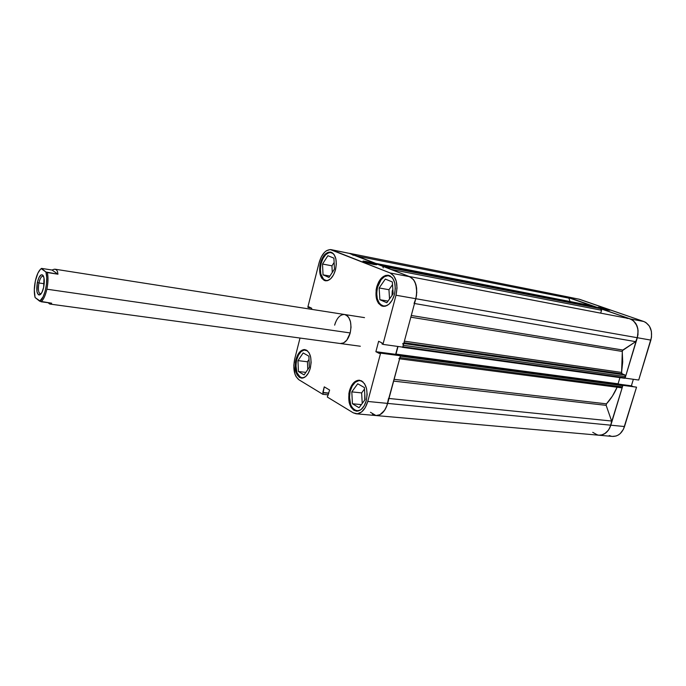 <?xml version="1.0" encoding="UTF-8"?>
<svg xmlns="http://www.w3.org/2000/svg" width="686" height="686" viewBox="0 0 686 686"><rect width="100%" height="100%" fill="white"/><g stroke="black" fill="none" stroke-linecap="round" stroke-linejoin="round"><path stroke-width="1.03" d="M350.254 390.994C352.347 384.1 355.622 380.653 360.073 380.653L363.005 381.888L360.493 380.721L358.735 380.67L355.271 382.282L352.295 385.909L350.254 390.994C348.368 401.953 350.615 408.564 357.003 410.828L360.133 410.194L358.023 410.82L354.602 410.022L353.084 408.787L350.726 404.903L349.44 396.774L350.254 390.994M296.661 359.858C298.59 353.281 301.514 350.006 305.433 350.006L307.602 350.915L304.07 350.049L301.068 351.661L298.47 355.099L296.661 359.858C294.929 369.797 296.729 375.791 302.054 377.84L304.387 377.471L301.669 377.78L300.236 377.206L296.935 372.652L295.898 365.218L296.661 359.858M321.125 263.45C323.372 255.998 326.716 252.371 331.158 252.559L333.379 253.674L330.429 252.474L328.843 252.697L325.704 254.703L322.995 258.476L321.125 263.45C319.393 272.779 321.014 278.473 325.987 280.548L328.457 280.308L326.459 280.6L323.595 279.331L320.808 273.963L320.353 268.878L321.125 263.45M377.514 287.271C380.01 279.348 383.817 275.506 388.945 275.763L391.963 277.324L388.225 275.669L384.529 276.621L381.09 279.716L377.514 287.271C375.611 297.467 377.617 303.726 383.551 306.05L386.913 305.622L383.937 306.102L380.584 304.61L379.204 303.066L377.283 298.676L376.691 293.136L377.514 287.271M374.522 264.599L366.084 262.258L365.861 261.392C372.061 262.781 375.576 263.896 376.408 264.727L373.57 264.427L376.297 264.479L372.164 262.961L363.417 261.04L366.015 262.472L374.522 264.599M295.906 359.687L296.678 359.781L295.906 359.687L295.374 362.405L295.546 370.474L297.098 374.796L299.568 377.48L302.577 378.097L305.69 376.545L308.417 373.021L310.329 368.073C308.34 374.753 305.373 378.106 301.437 378.123C295.975 376.031 294.131 369.883 295.906 359.687C297.887 352.947 300.88 349.577 304.893 349.586C310.286 351.695 312.096 357.852 310.329 368.073L311.127 362.457L310.672 357.072L309.052 352.741L306.531 350.134L303.495 349.628L300.425 351.283L297.758 354.808L295.906 359.687M349.448 390.814L350.28 390.9L349.448 390.814L348.865 393.738L349.157 402.519L351.009 407.287L353.899 410.322L357.406 411.146L361.007 409.602L364.129 405.898L366.29 400.598C364.137 407.587 360.827 411.103 356.368 411.146C349.817 408.83 347.51 402.056 349.448 390.814C351.601 383.748 354.954 380.216 359.515 380.216C365.964 382.548 368.228 389.339 366.29 400.598L367.147 394.536L366.564 388.645L364.626 383.868L361.668 380.919L358.143 380.233L354.593 381.888L351.541 385.601L349.448 390.814M376.708 287.074L377.532 287.22L376.708 287.074L376.1 290.067L376.46 298.77L378.423 303.272L381.476 305.905L385.172 306.256L388.945 304.241L392.203 300.134L394.45 294.568C391.877 302.62 388.019 306.539 382.882 306.325C376.811 303.949 374.753 297.535 376.708 287.074C379.255 278.945 383.157 275.009 388.413 275.266C394.39 277.676 396.405 284.107 394.45 294.568L395.316 288.412L394.673 282.623L392.615 278.122L389.485 275.583L385.781 275.369L382.059 277.496L378.878 281.603L376.708 287.074M320.362 263.261L321.134 263.407L320.362 263.261L319.813 266.039L320.036 274.04L321.683 278.13L324.289 280.463L327.454 280.685L330.703 278.713L333.55 274.846L335.531 269.667C333.199 277.247 329.803 280.96 325.344 280.797C320.251 278.67 318.587 272.831 320.362 263.261C322.669 255.621 326.09 251.899 330.643 252.096C335.668 254.232 337.298 260.088 335.531 269.667L336.329 263.981L335.831 258.682L334.116 254.592L331.458 252.337L328.268 252.242L325.053 254.292L322.283 258.159L320.362 263.261M340.359 343.532L343.652 342.889L346.833 340.127L350.22 332.942C348.025 340.076 344.741 343.6 340.367 343.532M392.238 291.087L392.967 291.224L392.238 291.087L392.846 289.406L392.032 295.434L392.238 291.087M364.763 394.699L364.781 400.015L364.763 394.699M294.706 358.984L300.014 338.044L294.706 358.984L293.797 365.406L295.031 374.324L296.095 376.657L298.976 379.804C294.174 375.774 292.75 368.836 294.706 358.984M331.192 249.661L351.018 253.709L332.067 249.927L351.018 253.709L409.834 276.741L390.18 272.977L331.149 249.653C325.807 249.421 321.794 253.777 319.093 262.729L307.817 307.225L311.238 308.031L308.631 307.62L308.829 306.848L311.744 308.28L311.478 309.326L311.744 308.28L308.829 306.848L308.631 307.62L307.817 307.225L319.093 262.729L321.34 256.77L324.581 252.234L326.425 250.733L330.249 249.55L390.18 272.977L393.85 275.944L396.259 281.217L397.023 288L396.011 295.229L415.802 298.71L402.776 347.142L382.942 344.372L396.011 295.229L382.942 344.372L381.948 343.875L382.171 343.026L378.638 341.276L375.877 351.695L379.392 353.487L379.624 352.63L380.61 353.136L367.765 401.456L365.226 407.664L361.565 411.994L357.346 413.795L353.239 412.818L327.299 397.04L329.623 390.051L324.264 386.853L322.832 394.313L298.976 379.804L322.832 394.313L323.243 392.744L322.806 392.478L328.834 393.087L322.806 392.478L324.264 386.853L329.623 390.051L327.299 397.04L353.239 412.818L356.154 413.804C361.368 413.744 365.235 409.636 367.765 401.456L380.61 353.136L400.461 355.777L379.624 352.63L379.392 353.487L375.877 351.695L395.668 354.336L397.786 346.439L395.668 354.336L396.851 354.928L375.877 351.695L378.638 341.276L382.171 343.026L381.948 343.875L382.942 344.372L402.776 347.142L415.802 298.71L416.522 295.169L416.625 288.12L414.961 282.049L413.547 279.682L409.834 276.741L349.165 253.323M375.919 415.545L379.324 415.004L381.425 413.778L385.112 409.516L386.552 406.635L400.461 355.777L387.65 403.402L367.765 401.456L387.65 403.402C385.129 411.454 381.227 415.51 375.962 415.545C381.227 415.51 385.129 411.454 387.65 403.402L388.199 400.941M335.488 322.506L334.639 325.138C336.817 317.944 340.145 314.402 344.612 314.514C350.16 316.7 352.029 322.84 350.22 332.942L351.026 327.213L350.503 321.777L348.728 317.464L347.45 315.946L344.595 314.505M366.015 262.472L373.57 264.427C368.022 263.201 364.48 262.121 362.945 261.177L365.861 261.392L366.024 262.481M328.371 394.87L322.832 394.313L328.371 394.87M396.011 295.229L415.802 298.71C418.014 287.666 416.025 280.342 409.834 276.741L390.18 272.977C396.294 276.604 398.232 284.013 396.011 295.229M334.133 262.472L331.947 265.816L332.281 272.428L331.947 265.816L334.133 262.472M388.945 289.706L389.545 298.942L388.945 289.706L379.144 287.957L379.881 299.705L388.019 301.094L379.881 299.705L386.844 302.749L393.147 293.865L392.349 281.955L385.318 279.091L379.144 287.957L388.945 289.706L392.529 284.613L388.945 289.706M361.642 392.906L362.234 403.437L361.642 392.906L351.798 391.886L352.45 403.771L361.359 404.62L352.45 403.771L359.052 407.716L365.089 399.604L364.395 387.556L357.715 383.783L351.798 391.886L361.642 392.906L364.48 389.056L361.642 392.906M309.017 359.447L307.439 361.762L307.782 369.548L307.439 361.762L309.017 359.447M328.783 393.301L323.243 392.744L328.783 393.301M399.449 355.271L379.624 352.63L399.449 355.271M364.66 262.009L366.084 262.258L364.66 262.009M379.881 299.705L386.844 302.749L393.147 293.865L392.349 281.955L385.318 279.091L379.144 287.957L379.881 299.705M323.037 274.829L328.988 277.436L334.476 269.084L333.911 258.15L327.899 255.707L322.514 264.033L331.947 265.816L322.514 264.033L323.037 274.829L329.889 276.072L323.037 274.829L328.988 277.436L334.476 269.084L333.911 258.15L327.899 255.707L322.514 264.033L323.037 274.829M298.427 371.538L304.095 374.916L309.36 367.233L308.88 356.18L303.161 352.947L297.981 360.63L307.439 361.762L297.981 360.63L298.427 371.538L305.836 372.378L298.427 371.538L304.095 374.916L309.36 367.233L308.88 356.18L303.161 352.947L297.981 360.63L298.427 371.538M352.45 403.771L359.052 407.716L365.089 399.604L364.395 387.556L357.715 383.783L351.798 391.886L352.45 403.771M599.796 307.294L600.036 307.963L599.796 307.294L609.725 310.321L599.796 307.294M608.242 310.218L598.278 307.182L608.242 310.218M612.384 436.407L616.019 436.03L618.215 435.061L620.247 433.552L623.463 429.213L636.531 387.161L622.905 385.352L610.84 425.2L624.517 426.538L636.531 387.161L622.725 385.018L636.531 387.161L622.905 385.352L609.768 427.91L608.328 430.311L604.52 433.826L602.325 434.813L598.698 435.207M564.269 296.249L630.288 318.921L632.432 319.976L635.905 323.62L637.86 328.817L637.98 334.768L625.092 378.132L638.7 380.035L651.52 337.186L651.391 331.312L649.428 326.167L645.946 322.557L643.794 321.502L578.564 299.036M632.655 386.347L631.377 385.815L633.358 379.289L631.377 385.815L632.655 386.347M609.237 435.541L611.432 436.27M643.794 321.502L630.288 318.921L566.284 296.661L579.644 299.328L643.794 321.502L630.288 318.921C636.968 322.223 639.318 328.491 637.328 337.726L625.092 378.132L638.7 380.035L650.877 340.11L637.328 337.726L650.877 340.11C652.849 330.995 650.491 324.787 643.794 321.502M598.809 435.216L612.435 436.416C618.077 436.493 622.108 433.2 624.517 426.538L610.84 425.2C608.413 431.94 604.383 435.276 598.749 435.207L595.551 434.324M350.126 253.443L565.264 296.378L568.9 298.161L357.003 256.05L568.9 298.161L570.066 301.514L568.9 298.161L565.247 296.378L579.644 299.328L565.307 296.386M621.722 384.529L631.377 385.815L621.722 384.529M600.499 308.117L607.307 310.021L600.499 308.117M38.913 282.958C37.824 289.998 38.51 293.659 40.971 293.934L40.405 293.994C38.373 292.862 37.876 289.175 38.913 282.958L44.204 283.73L38.913 282.958C39.985 278.499 41.349 276.218 43.021 276.115L43.544 276.338C41.735 275.635 40.191 277.839 38.913 282.958L37.327 282.495L38.913 282.958M43.664 287.297C42.858 290.838 41.777 293.248 40.405 294.526C37.087 295.589 36.058 291.576 37.327 282.495L36.967 291.739L38.356 294.766L39.728 294.954L41.94 292.416L43.664 287.297L44.007 277.941L42.592 274.957L41.211 274.82L39.016 277.418L37.327 282.495C39.076 275.832 41.023 273.534 43.175 275.609C44.487 278.147 44.65 282.04 43.664 287.297M35.089 297.535C33.966 292.999 34.051 287.485 35.346 280.986L37.902 273.105L40.388 269.358L41.246 268.663L45.928 272.025C48.655 280.085 44.581 299.002 39.685 301.197L51.699 303.212L50.009 304.07L48.089 302.715L49.666 303.984L51.699 303.212L41.117 301.763C43.535 299.645 45.456 295.452 46.88 289.2L350.22 332.942L46.88 289.2C45.456 295.452 43.535 299.645 41.117 301.763L35.089 297.535L34.309 289.998L35.346 280.986C36.658 275.129 38.459 271.15 40.74 269.041L41.554 268.398L52.033 270.027L54.357 269.204L56.218 269.649L57.453 271.356L57.967 274.194L47.377 272.565C48.337 277.29 48.174 282.829 46.88 289.2C48.174 282.829 48.337 277.29 47.377 272.565L45.928 272.025L46.751 277.47L46.485 284.218L45.19 291.087L43.089 296.867L39.685 301.197L35.089 297.535M45.928 272.025L41.554 268.398L52.033 270.027L57.967 274.194L45.928 272.025M57.967 274.194L57.453 271.356L56.218 269.649L54.357 269.204L52.033 270.027L57.967 274.194M356.214 413.804L375.962 415.545L370.466 412.295M610.84 425.2L387.65 403.402L610.84 425.2L611.603 421.024L606.158 405.357L606.45 403.848C610.78 399.166 614.33 393.627 617.117 387.23L612.366 396.174L606.45 403.848L606.158 405.357L611.603 421.024L388.979 398.472L611.603 421.024L610.84 425.2C608.413 431.94 604.383 435.276 598.749 435.207L601.639 435.001L605.498 433.183L608.696 429.779L610.84 425.2M402.425 347.305L624.723 378.269L625.546 375.602L621.902 373.638L621.585 372.429L404.38 341.174L621.585 372.429L622.348 350.64L635.639 341.645L414.507 303.504L635.639 341.645L637.328 337.726L415.802 298.71L414.061 303.426M394.124 379.341L606.45 403.848L394.124 379.341M415.03 301.137L415.802 298.71L637.328 337.726L635.639 341.645L622.828 350.04L622.236 351.446L410.828 317.189L622.236 351.446L622.717 361.891L621.585 372.429L622.202 373.853L624.98 374.976L403.745 343.532L624.98 374.976L625.563 376.58L625.186 377.823L402.879 346.764L403.359 344.681M409.233 276.501L628.968 318.561C636.557 321.245 639.343 327.634 637.328 337.726L638.109 330.695L636.977 325.747L633.452 320.739L629.731 318.741M628.367 318.467L626.978 318.398M383.054 266.374L601.03 308.743L601.571 310.244L391.131 269.418L601.571 310.244L600.704 313.159L601.639 309.763L600.053 308.408M376.803 263.861L593.476 306.119L594.651 307.174L380.833 265.379L594.599 307.345L594.539 306.539L593.364 306.085M565.067 296.343L563.669 296.232M592.738 432.343L597.592 435.027M621.31 387.779L622.219 387.341L622.845 385.412L621.67 384.503L399.329 354.808L399.218 355.245L399.329 354.808L621.67 384.503L399.329 354.808L622.519 384.855L622.811 385.661L400.401 355.854M618.909 384.134L618.086 383.791L619.947 377.617L618.086 383.791L395.985 354.087L398.017 346.473L395.985 354.087L397.966 355.074L395.985 354.087L618.909 384.134M402.768 347.03L403.282 345.272L625.563 376.58L403.282 345.272L402.793 343.394M408.599 276.381C415.665 279.193 418.066 286.637 415.802 298.71L416.779 292.416L415.896 284.519L413.718 279.914L409.816 276.732M383.217 267.883L382.762 266.142L601.03 308.743L381.75 265.799M376.88 264.607L376.657 263.75L594.385 306.436L375.491 263.407M351.018 253.709L349.903 253.4M372.541 414.267L374.89 415.364M375.962 415.545L379.933 414.721L384.52 410.442L387.05 405.34L388.533 398.42M399.741 358.152L400.358 356.145L399.955 357.629L622.434 386.904L622.811 385.661L400.358 356.145M400.392 355.742L400.118 355.202L400.392 355.742M350.083 253.426L353.367 255.329M622.828 350.04L411.291 315.483L622.828 350.04M393.644 381.107L606.158 405.357L393.644 381.107M375.739 263.398L593.287 306.076M600.061 308.408L381.896 265.799L600.01 308.408M403.977 342.691L622.202 373.853L403.977 342.691M621.122 387.719L622.434 386.904L399.955 357.629L398.892 358.701M402.348 347.313L624.62 378.269L625.186 377.823L402.879 346.764M361.471 380.816L360.099 380.661M306.565 350.152L305.442 350.014M332.324 252.791L331.192 252.568M390.394 276.029L388.988 275.763M385 306.29L383.577 306.05M327.153 280.754L326.022 280.548M303.195 377.96L302.054 377.84M358.409 410.948L357.046 410.828M55.146 269.221L364.515 317.627M50.009 304.07L360.33 346.241M376.022 415.553L598.749 435.207M593.381 306.093L375.791 263.407M621.327 387.779L399.646 358.804"/></g></svg>
